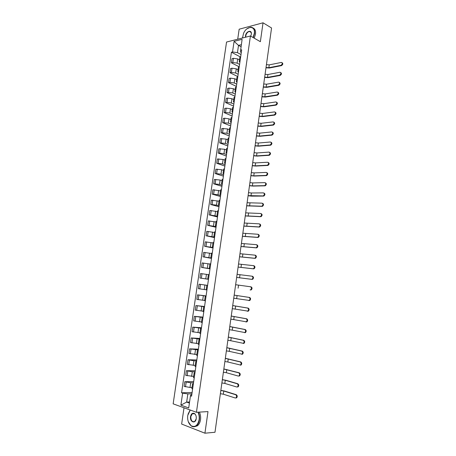 <?xml version="1.0" encoding="UTF-8"?>
<svg xmlns="http://www.w3.org/2000/svg" width="456" height="456" viewBox="0 0 456 456"><rect width="100%" height="100%" fill="white"/><g stroke="black" fill="none" stroke-linecap="round" stroke-linejoin="round"><path stroke-width="0.68" d="M184.013 407.784L181.642 424.063L204.932 433.2L214.987 432.265L271.559 27.987L263.038 22.8L239.161 29.207L237.707 39.21M250.424 35.99L226.546 42.037L173.149 403.839L196.433 412.281L250.424 35.99L260.365 41.69L263.038 22.8M204.932 433.2L207.993 411.597L196.433 412.281M239.474 59.85L237.713 58.927L233.449 58.322L232.013 58.642L231.403 62.82L232.839 62.506L237.103 63.11L239.582 64.387M240.694 56.698L239.839 57.336L239.229 61.549L240.084 60.927M239.092 66.747L231.403 62.82M239.873 62.369L239.229 61.549M238.049 69.722L236.271 68.822L232.001 68.218L230.571 68.52L229.955 72.709L231.391 72.418L235.666 73.023L238.152 74.26M239.246 66.707L238.397 67.311L237.781 71.541L238.63 70.954M237.815 76.591L229.955 72.709M238.431 72.333L237.781 71.541M236.613 79.623L234.829 78.757L230.554 78.153L229.123 78.426L228.507 82.633L229.938 82.365L234.219 82.969L236.721 84.172M237.793 76.751L236.943 77.326L236.333 81.573L237.177 81.014M236.396 86.389L228.507 82.633M236.983 82.325L236.333 81.573M235.171 89.564L233.386 88.726L229.1 88.116L227.669 88.373L227.048 92.591L228.484 92.346L232.771 92.95L235.279 94.113M236.333 86.834L235.49 87.375L234.874 91.633L235.718 91.109M234.977 96.227L227.048 92.591M235.535 92.363L234.874 91.633M233.728 99.539L231.933 98.73L227.641 98.12L226.21 98.353L225.589 102.583L227.02 102.361L231.317 102.971L233.837 104.093M234.868 96.946L234.031 97.459L233.409 101.734L234.247 101.238M233.546 106.1L225.589 102.583M234.076 102.429L233.409 101.734M232.281 109.548L230.474 108.767L226.176 108.157L224.745 108.368L224.124 112.615L225.555 112.415L229.858 113.025L232.389 114.108M233.404 107.103L232.566 107.576L231.944 111.868L232.777 111.406M232.115 116.006L224.124 112.615M232.617 112.529L231.944 111.868M230.821 119.597L229.015 118.839L224.705 118.229L223.275 118.417L222.653 122.681L228.393 123.114L230.935 124.157M231.927 117.289L231.095 117.733L230.468 122.037L231.3 121.609M230.673 125.947L222.653 122.681M231.146 122.67L230.468 122.037M229.362 129.675L227.544 128.951L221.804 128.501L221.177 132.781L226.923 133.237L229.476 134.241M230.445 127.515L229.619 127.925L228.992 132.246L229.818 131.852M229.231 135.916L221.177 132.781M229.676 132.844L228.992 132.246M227.897 139.792L226.073 139.097L220.322 138.624L219.695 142.916L225.446 143.401L228.011 144.358M228.963 137.775L228.137 138.151L227.51 142.489L228.331 142.129M227.783 145.931L219.695 142.916M228.2 143.059L227.51 142.489M226.427 149.944L224.597 149.277L218.84 148.781L218.207 153.085L223.97 153.598L226.541 154.516M227.476 148.075L226.649 148.417L226.016 152.771L226.843 152.441M226.33 155.975L218.207 153.085M226.717 153.307L226.016 152.771M224.95 160.136L223.109 159.492L217.347 158.973L216.714 163.294L222.482 163.829L225.064 164.707M225.976 158.409L225.156 158.722L224.523 163.088L225.344 162.792M224.871 166.052L216.714 163.294M225.23 163.59L224.523 163.088M223.474 170.362L221.622 169.746L215.853 169.199L215.221 173.542L220.989 174.095L223.588 174.939M224.477 168.783L223.662 169.056L223.024 173.445L223.839 173.183M223.406 176.17L215.221 173.542M223.736 173.913L223.024 173.445M221.986 180.622L220.128 180.04L214.354 179.464L213.716 183.819L219.496 184.406L222.1 185.199M222.973 179.197L222.157 179.436L221.519 183.836L222.334 183.608M221.941 186.322L213.716 183.819M222.237 184.275L221.519 183.836M220.493 190.916L212.844 189.77L212.205 194.136L217.996 194.746L220.613 195.504M221.456 189.645L220.647 189.85L220.009 194.267L220.818 194.074M220.465 196.507L212.205 194.136M220.732 194.666L220.009 194.267M219 201.25L211.333 200.11L210.695 204.493L216.486 205.126L219.114 205.838M219.94 200.127L219.136 200.298L218.492 204.733L219.296 204.579M218.988 206.728L210.695 204.493M219.222 205.103L218.492 204.733M217.495 211.624L209.817 210.484L209.173 214.884L217.615 216.212M218.418 210.655L217.615 210.792L216.97 215.238L217.774 215.118M217.501 216.988L209.173 214.884M217.706 215.574L216.97 215.238M215.99 222.032L208.295 220.898L207.651 225.315L216.11 226.626M216.891 221.217L216.093 221.32L215.443 225.783L216.241 225.697M216.013 227.282L207.651 225.315M216.184 226.085L215.443 225.783M214.474 232.48L206.767 231.346L206.118 235.78L214.594 237.074M215.357 231.813L214.559 231.882L213.915 236.362L214.708 236.311M214.519 237.616L206.118 235.78M214.662 236.63L213.915 236.362M212.958 242.962L205.234 241.834L204.584 246.286L213.077 247.562M213.818 242.455L213.026 242.489L212.376 246.987L213.163 246.97M213.02 247.984L204.584 246.286M213.129 247.215L212.376 246.987M211.436 253.485L203.695 252.362L203.045 256.825L211.555 258.09M212.274 253.137L211.487 253.131L210.832 257.646L211.618 257.663M211.51 258.387L203.045 256.825M211.59 257.839L210.832 257.646M209.902 264.041L202.15 262.93L201.495 267.41L210.028 268.652M210.723 263.853L209.937 263.813L209.281 268.345L210.062 268.402M209.999 268.829L201.495 267.41M210.051 268.504L209.281 268.345M208.369 274.643L200.6 273.532L199.945 278.029L208.495 279.254M209.167 274.609L208.386 274.529L207.725 279.078L208.506 279.175M208.483 279.311L199.945 278.029M208.5 279.209L207.725 279.078M207.605 285.405L199.044 284.173L198.388 288.682L206.175 289.788M207.605 285.37L199.044 284.173M206.825 285.291L206.169 289.856L206.938 289.987M206.061 296.047L197.488 294.85L196.821 299.381L204.63 300.481M206.032 296.246L205.263 296.092L206.049 296.161M206.083 295.91L197.488 294.85M205.263 296.092L204.601 300.675L205.371 300.84M204.516 306.751L195.92 305.571L195.254 310.114L203.074 311.209M204.459 307.122L203.695 306.934L204.482 306.968M204.55 306.489L195.92 305.571M203.695 306.934L203.028 311.528L203.792 311.733M202.96 317.49L194.347 316.327L193.68 320.893L201.512 321.982M202.88 318.037L202.116 317.809L202.914 317.809M203.017 317.102L194.347 316.327M202.116 317.809L201.449 322.426L202.213 322.666M201.404 328.269L192.768 327.123L192.096 331.706L199.95 332.789M201.295 328.993L200.537 328.73L201.341 328.69M201.478 327.756L192.768 327.123M200.537 328.73L199.865 333.364L200.623 333.644M199.836 339.087L191.184 337.959L190.511 342.559L198.377 343.636M199.705 339.994L198.947 339.692L199.762 339.617M199.927 338.449L191.184 337.959M198.947 339.692L198.274 344.337L199.033 344.656M198.263 349.946L189.593 348.834L188.921 353.451L196.798 354.523M198.109 351.034L197.357 350.692L198.172 350.578M198.377 349.176L189.593 348.834M197.357 350.692L196.678 355.355L197.431 355.714M196.69 360.838L193.891 360.781L187.997 359.755L187.319 364.384L195.219 365.455M196.502 362.11L195.755 361.733L196.582 361.585M196.815 359.949L187.997 359.755M195.755 361.733L195.077 366.419L195.823 366.812M195.105 371.777L192.301 371.765L186.396 370.711L185.717 375.356L193.629 376.422M194.894 373.236L194.153 372.814L194.986 372.626M195.254 370.757L186.396 370.711M194.153 372.814L193.469 377.517L194.21 377.95M193.515 382.755L190.699 382.795L184.788 381.706L184.11 386.369L190.021 387.469L192.033 387.429M193.281 384.397L192.54 383.941L193.378 383.713M193.686 381.604L184.788 381.706M192.54 383.941L191.856 388.66L192.597 389.133M241.036 46.757L238.511 45.378L237.451 52.651L241.007 54.549M241.309 52.451L240.409 51.967L242.113 39.324L234.088 41.342L238.511 45.378L241.332 44.694M191.771 394.839L190.739 394.867L190.465 395.802L191.577 396.178L241.691 49.807L240.551 50.074M190.465 395.802L188.704 407.955L180.884 405.139L182.634 393.152L187.849 393.898L186.652 402.101L189.411 403.064M237.451 52.651L232.537 51.956L231.431 52.218L181.556 392.793L182.634 393.152M232.537 51.956L234.088 41.342M189.571 401.975L186.652 402.101L180.884 405.139M191.925 393.773L187.849 393.898M240.232 56.869L231.431 52.218M192.107 392.491L181.556 392.793M282.116 62.717C283.204 63.601 282.994 64.57 281.477 65.624L280.936 65.328C282.52 64.142 282.686 63.173 281.42 62.421L269.245 64.877L266.429 64.644M280.936 65.328L268.846 67.722L266.036 67.482M265.99 67.807L269.393 68.012L281.477 65.624M280.748 72.538C281.859 73.427 281.654 74.396 280.126 75.451L279.585 75.16C281.181 73.969 281.335 73 280.041 72.247L267.9 74.533L265.084 74.288M279.585 75.16L267.501 77.383L264.685 77.138M264.64 77.452L268.048 77.668L280.126 75.451M279.38 82.388C280.508 83.288 280.309 84.263 278.776 85.312L278.228 85.033C279.841 83.83 279.984 82.855 278.656 82.114L266.549 84.217L263.728 83.967M278.228 85.033L266.15 87.079L263.329 86.828M263.283 87.124L266.697 87.352L278.776 85.312M253.006 37.472L254.277 33.567C255.691 25.416 246.599 25.536 243.498 33.499L242.524 37.99M247.027 28.762L250.526 27.212C253.553 27.309 254.893 29.44 254.551 33.607L253.245 37.609M242.518 37.996L242.552 37.215M245.516 37.232L245.499 35.807C246.046 30.991 252.151 29.378 251.324 34.32L250.737 36.172M251.336 34.234C251.421 32.41 250.783 31.487 249.426 31.464C247.562 31.914 246.348 33.373 245.773 35.847L245.784 37.164M253.057 27.993C255.046 28.899 255.867 30.962 255.514 34.166L254.214 38.161M249.677 31.607L249.973 31.504M190.237 410.035L187.735 415.501C187.285 420.022 188.391 423.419 191.041 425.699C194.986 427.642 197.67 425.659 199.101 419.748C199.454 416.983 199.067 414.464 197.944 412.195M198.274 412.173C199.375 414.481 199.751 417.018 199.397 419.788C198.953 422.581 197.904 424.621 196.24 425.91C194.547 427.067 192.848 427.061 191.138 425.887L188.282 421.657M190.534 416.545C191.258 413.563 192.62 412.589 194.621 413.62C195.898 414.76 196.433 416.442 196.217 418.659L196.217 418.671C195.538 424.325 189.582 422.028 190.534 416.545M196.234 418.597C196.433 416.488 195.926 414.892 194.712 413.809L192.324 413.734L190.825 416.59C190.864 420.632 192.175 422.25 194.752 421.452L196.177 418.939M199.397 412.11C200.497 414.407 200.874 416.944 200.526 419.708C200.081 422.495 199.027 424.53 197.368 425.818L194.592 426.679M187.975 414.265L190.152 410.007M278.006 92.277C279.152 93.172 278.964 94.147 277.43 95.207L276.883 94.933C278.491 93.719 278.622 92.745 277.271 92.015L265.192 93.936L262.371 93.679M261.926 96.832L265.341 97.071L277.419 95.207L276.883 94.933L264.793 96.809L261.966 96.547M276.621 102.195C277.789 103.073 277.613 104.053 276.097 105.131L275.544 104.869C277.134 103.649 277.254 102.674 275.909 101.939L263.836 103.689L261.003 103.421M275.504 104.874L263.431 106.573L260.604 106.305M260.564 106.573L263.984 106.824L276.051 105.136M275.236 112.153C276.421 113.014 276.262 113.994 274.763 115.089L274.21 114.838C275.766 113.618 275.88 112.638 274.54 111.902L262.468 113.476L259.635 113.202M274.136 114.849L262.063 116.365L259.23 116.092M259.196 116.348L262.622 116.611L274.689 115.1M273.845 122.14C275.042 122.989 274.905 123.969 273.418 125.081L272.865 124.841C274.398 123.616 274.495 122.635 273.167 121.9L261.1 123.291L258.261 123.012M272.756 124.858L260.695 126.198L257.857 125.913M257.822 126.152L261.254 126.432L273.315 125.098M272.449 132.166C273.663 132.992 273.537 133.973 272.072 135.113L271.514 134.879C273.024 133.654 273.11 132.673 271.787 131.932L259.726 133.146L256.888 132.856M271.377 134.902L259.321 136.059L256.477 135.768M256.449 135.996L259.88 136.287L271.936 135.136M271.041 142.226C272.278 143.036 272.169 144.016 270.721 145.173L270.163 144.951C271.639 143.725 271.719 142.745 270.402 142.004L258.347 143.036L255.502 142.739M269.998 144.979L257.942 145.954L255.092 145.658M255.064 145.869L258.501 146.176L270.556 145.202M269.633 152.321C270.887 153.113 270.796 154.1 269.365 155.274L268.801 155.057C270.254 153.832 270.328 152.851 269.017 152.105L256.962 152.954L254.117 152.652M268.607 155.091L256.557 155.889L253.707 155.581M253.678 155.781L257.116 156.1L269.165 155.308M268.219 162.456C269.49 163.225 269.416 164.211 268.003 165.408L267.438 165.203C268.863 163.978 268.926 162.991 267.621 162.245L255.577 162.912L252.721 162.598M267.21 165.243L255.166 165.853L252.31 165.539M252.288 165.722L255.73 166.058L267.775 165.448M266.8 172.619C268.088 173.377 268.031 174.363 266.635 175.583L266.07 175.383C267.467 174.158 267.518 173.166 266.224 172.425L254.18 172.904L251.324 172.585M265.814 175.429L253.77 175.856L250.914 175.531M250.891 175.702L254.34 176.044L266.378 175.623M265.392 182.822C266.674 183.574 266.635 184.56 265.267 185.786L264.697 185.603C266.065 184.372 266.11 183.38 264.822 182.634L252.784 182.93L249.922 182.6M264.406 185.649L252.373 185.888L249.512 185.564M249.489 185.717L252.943 186.071L264.976 185.837M263.984 193.059C265.261 193.811 265.232 194.803 263.887 196.029L263.317 195.852C264.662 194.626 264.691 193.635 263.414 192.882L251.381 192.991L248.52 192.654M262.998 195.909L248.104 195.624M248.081 195.761L251.541 196.137L263.568 196.086M262.576 203.336C263.847 204.088 263.819 205.08 262.502 206.311L261.932 206.14C263.249 204.915 263.272 203.923 262 203.165L247.106 202.738M261.584 206.203L246.69 205.719M246.673 205.844L262.16 206.374M261.163 213.647C262.422 214.405 262.405 215.397 261.117 216.628L260.541 216.469C261.829 215.238 261.847 214.246 260.587 213.488L245.693 212.861M260.165 216.537L245.271 215.853M245.254 215.962L260.741 216.691M259.743 223.993C260.992 224.757 260.986 225.754 259.72 226.98L259.145 226.831C260.41 225.606 260.416 224.608 259.162 223.845L244.268 223.018M258.74 226.906L243.846 226.022M243.835 226.119L259.321 227.054M258.313 234.378C259.555 235.148 259.561 236.145 258.324 237.371L257.743 237.234C258.979 236.003 258.979 235.005 257.737 234.241L242.843 233.215M257.315 237.314L242.421 236.225M242.41 236.305L257.896 237.445M256.888 244.798C258.119 245.573 258.13 246.571 256.916 247.796L256.335 247.671C257.549 246.445 257.537 245.442 256.3 244.672L241.412 243.441M255.879 247.756L240.99 246.468M240.979 246.531L256.46 247.882M255.052 255.178L255.451 255.257C256.677 256.038 256.694 257.036 255.502 258.261L254.921 258.147C256.107 256.922 256.09 255.919 254.864 255.138L239.976 253.707M254.437 258.233L239.548 256.745M239.542 256.791L255.024 258.352M253.553 265.671L254.009 265.757C255.223 266.538 255.252 267.541 254.089 268.766L253.502 268.658C254.665 267.433 254.636 266.429 253.422 265.648L238.534 264.013M252.994 268.755L238.106 267.056M238.1 267.085L253.582 268.858M252.048 276.205L252.561 276.29C253.77 277.077 253.804 278.086 252.664 279.306L252.077 279.209C253.217 277.989 253.183 276.98 251.974 276.193L237.086 274.347M251.547 279.306L236.658 277.402M236.658 277.419L252.134 279.403M250.521 286.773L251.113 286.864C252.31 287.656 252.35 288.665 251.239 289.885L250.646 289.799C251.758 288.58 251.718 287.571 250.521 286.773L235.632 284.721M250.087 289.902L250.68 289.987M234.179 295.123L249.654 297.472C250.846 298.275 250.897 299.284 249.802 300.504L248.685 300.544M237.08 295.551L236.653 298.634L249.204 300.43C250.298 299.21 250.253 298.195 249.061 297.397L234.179 295.135M236.653 298.634L233.746 298.213M232.72 305.554L248.195 308.119C249.375 308.929 249.432 309.943 248.36 311.163L247.277 311.22M235.621 306.01L235.193 309.1L247.762 311.095C248.833 309.875 248.776 308.86 247.597 308.056L232.714 305.583M235.193 309.1L232.281 308.672M231.255 316.025L246.724 318.807C247.899 319.622 247.961 320.636 246.913 321.856L245.869 321.93M234.162 316.504L233.728 319.605L246.314 321.805C247.363 320.585 247.3 319.565 246.126 318.755L231.249 316.071M233.728 319.605L230.816 319.166M229.784 326.53L245.254 329.534C246.417 330.355 246.485 331.375 245.459 332.589L244.821 332.703M232.691 327.037L232.258 330.15L244.861 332.549C245.887 331.33 245.818 330.309 244.65 329.488L229.778 326.593M232.258 330.15L229.339 329.699M228.308 337.075L243.778 340.301C244.935 341.128 245.009 342.148 244.006 343.368L243.339 343.482M231.22 337.605L230.782 340.729L243.396 343.334C244.405 342.12 244.325 341.094 243.173 340.267L228.296 337.149M230.782 340.729L227.863 340.273M226.826 347.654L242.296 351.103C243.441 351.941 243.521 352.967 242.541 354.181L241.857 354.301M229.738 348.213L229.3 351.348L241.931 354.158C242.917 352.944 242.831 351.918 241.686 351.08L226.814 347.751M229.3 351.348L226.375 350.881M225.344 358.273L240.808 361.95C241.942 362.794 242.033 363.82 241.07 365.034L240.363 365.153M228.256 358.855L227.818 362.001L240.454 365.022C241.423 363.808 241.332 362.782 240.198 361.939L225.327 358.387M227.818 362.001L224.888 361.528M223.85 368.932L239.314 372.831C240.443 373.686 240.534 374.718 239.588 375.926L238.87 376.052M226.763 369.537L226.324 372.695L238.254 376.052L238.978 375.932C239.924 374.718 239.827 373.686 238.699 372.831L223.833 369.058M226.324 372.695L223.389 372.216M222.351 379.631L225.885 380.253L237.815 383.758C238.938 384.619 239.035 385.651 238.106 386.859L237.371 386.984M225.27 380.258L224.831 383.428L236.755 386.996L237.49 386.876C238.42 385.662 238.317 384.63 237.2 383.764L225.27 380.258L222.334 379.774M224.831 383.428L221.89 382.937M220.852 390.364L224.392 391.003L236.311 394.719C237.422 395.591 237.525 396.629 236.618 397.837L235.866 397.963M223.771 391.02L223.326 394.201L235.245 397.985L235.997 397.86C236.909 396.652 236.806 395.614 235.689 394.742L223.771 391.02L220.829 390.524M223.326 394.201L220.385 393.699M190.021 387.469L190.699 382.795M191.623 376.428L192.301 371.765M193.219 365.427L193.891 360.781M194.809 354.466L195.481 349.837M196.393 343.545L197.066 338.933M197.972 332.663L198.639 328.069M199.551 321.816L200.212 317.245M201.119 311.015L201.78 306.46M202.681 300.253L203.336 295.71M204.237 289.531L204.892 285.006M205.787 278.844L206.443 274.335M207.332 268.202L207.982 263.71M208.871 257.594L209.521 253.12M210.404 247.027L211.054 242.563M211.932 236.493L212.581 232.047M213.459 225.999L214.098 221.57M214.975 215.545L215.614 211.134M216.486 205.126L217.124 200.731M217.996 194.746L218.629 190.369M219.496 184.406L220.128 180.04M220.989 174.095L221.622 169.746M222.482 163.829L223.109 159.492M223.97 153.598L224.597 149.277M225.446 143.401L226.073 139.097M226.923 133.237L227.544 128.951M228.393 123.114L229.015 118.839M229.858 113.025L230.474 108.767M231.317 102.971L231.933 98.73M232.771 92.95L233.386 88.726M234.219 82.969L234.829 78.757M235.666 73.023L236.271 68.822M237.103 63.11L237.713 58.927M187.12 375.784L187.798 371.127M188.727 364.783L189.405 360.143M190.323 353.822L191.001 349.199M191.919 342.906L192.592 338.295M193.504 332.025L194.176 327.431M195.088 321.184L195.755 316.612M196.667 310.382L197.328 305.828M198.235 299.62L198.896 295.083M199.802 288.899L200.458 284.373M201.358 278.217L202.014 273.708M202.914 267.569L203.57 263.078M204.459 256.967L205.114 252.493M206.004 246.4L206.653 241.936M207.537 235.866L208.187 231.426M209.07 225.378L209.714 220.949M210.592 214.924L211.236 210.512M212.114 204.505L212.758 200.11M213.63 194.125L214.269 189.747M215.141 183.785L215.773 179.419M216.64 173.48L217.278 169.13M218.139 163.214L218.772 158.876M219.632 152.982L220.265 148.662M221.12 142.785L221.747 138.481M222.602 132.628L223.229 128.335M224.084 122.504L224.705 118.229M225.555 112.415L226.176 108.157M227.02 102.361L227.641 98.12M228.484 92.346L229.1 88.116M229.938 82.365L230.554 78.153M231.391 72.418L232.001 68.218M232.839 62.506L233.449 58.322M185.506 386.825L186.19 382.151M269.245 64.877L268.846 67.722M267.9 74.533L267.501 77.383M266.549 84.217L266.15 87.079M265.192 93.936L264.793 96.809M263.836 103.689L263.431 106.573M262.468 113.476L262.063 116.365M261.1 123.291L260.695 126.198M259.726 133.146L259.321 136.059M258.347 143.036L257.942 145.954M256.962 152.954L256.557 155.889M255.577 162.912L255.166 165.853M254.18 172.904L253.77 175.856M252.784 182.93L252.373 185.888M251.381 192.991L250.965 195.96M249.973 203.085L249.557 206.066M248.56 213.214L248.144 216.207M247.146 223.383L246.724 226.387M245.721 233.58L245.299 236.596M244.296 243.817L243.874 246.844M242.86 254.095L242.438 257.133M241.423 264.406L241.002 267.45M239.981 274.751L239.554 277.807M238.534 285.131L238.106 288.203M249.061 297.397L249.654 297.472M247.597 308.056L248.195 308.119M246.126 318.755L246.724 318.807M244.65 329.488L245.254 329.534M243.173 340.267L243.778 340.301M241.686 351.08L242.296 351.103M240.198 361.939L240.808 361.95M238.699 372.831L239.314 372.831M237.2 383.764L237.815 383.758M235.689 394.742L236.311 394.719M249.426 31.464L251.074 32.422M192.324 413.734L194.41 413.609M197.368 425.818L196.24 425.91M276.097 105.131L275.544 104.869M274.763 115.089L274.21 114.838M273.418 125.081L272.865 124.841M272.072 135.113L271.514 134.879M270.721 145.173L270.163 144.951M269.365 155.274L268.801 155.057M268.003 165.408L267.438 165.203M266.635 175.583L266.07 175.383M265.267 185.786L264.697 185.603M263.887 196.029L263.317 195.852M262.502 206.311L261.932 206.14M261.117 216.628L260.541 216.469M259.72 226.98L259.145 226.831M258.324 237.371L257.743 237.234M256.916 247.796L256.335 247.671M255.502 258.261L254.921 258.147M254.089 268.766L253.502 268.658M252.664 279.306L252.077 279.209M251.239 289.885L250.646 289.799M249.802 300.504L249.204 300.43M248.36 311.163L247.762 311.095M246.913 321.856L246.314 321.805M245.459 332.589L244.861 332.549M244.006 343.368L243.396 343.334M242.541 354.181L241.931 354.158M241.07 365.034L240.454 365.022M239.588 375.926L238.978 375.932M238.106 386.859L237.49 386.876M236.618 397.837L235.997 397.86"/></g></svg>
